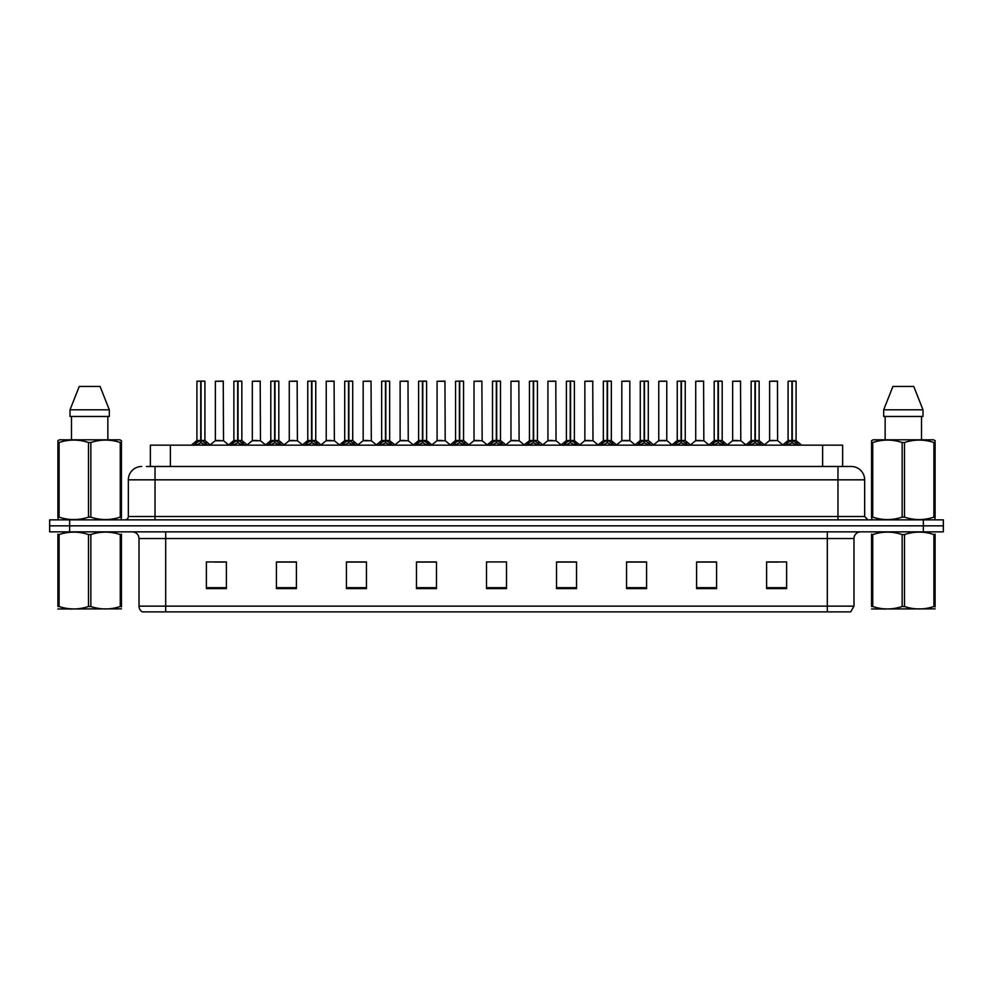 <?xml version="1.0" encoding="UTF-8"?>
<svg xmlns="http://www.w3.org/2000/svg" width="993" height="993" viewBox="0 0 993 993"><rect width="100%" height="100%" fill="white"/><g stroke="black" fill="none" stroke-linecap="round" stroke-linejoin="round"><path stroke-width="1.49" d="M150.365 466.487L150.365 445.149L842.635 445.149L842.635 466.487M853.98 606.14L850.716 611.887L827.306 611.887L827.306 606.14L853.98 606.14L853.98 538.516A6.666 6.666 0 0 1 860.646 531.851M827.306 611.887L142.284 611.887A6.666 6.666 0 0 1 139.02 606.14L139.02 538.516C138.623 534.47 136.401 532.248 132.354 531.851M943.35 531.851L943.35 525.843L49.65 525.843L49.65 531.851L69.659 531.851L69.659 525.843L49.65 525.843L49.65 519.848L69.659 519.848L69.659 525.843L943.35 525.843L943.35 531.851L69.659 531.851M786.617 588.601L786.617 561.926L766.608 561.926L766.608 588.601L786.617 588.601M716.586 588.601L716.586 561.926L696.577 561.926L696.577 588.601L716.586 588.601M646.567 588.601L646.567 561.926L626.558 561.926L626.558 588.601L646.567 588.601M576.536 588.601L576.536 561.926L556.527 561.926L556.527 588.601L576.536 588.601M226.392 588.601L226.392 561.926L206.383 561.926L206.383 588.601L226.392 588.601M296.423 588.601L296.423 561.926L276.414 561.926L276.414 588.601L296.423 588.601M366.442 588.601L366.442 561.926L346.433 561.926L346.433 588.601L366.442 588.601M436.473 588.601L436.473 561.926L416.464 561.926L416.464 588.601L436.473 588.601M506.504 588.601L506.504 561.926L486.496 561.926L486.496 588.601L506.504 588.601M214.389 562.063L224.393 562.063M288.28 562.063L279.815 562.063M362.184 562.063L353.707 562.063M436.076 562.063L427.611 562.063M417.606 562.063L436.473 562.063M768.607 562.063L778.611 562.063M713.185 562.063L704.72 562.063M639.293 561.926L630.816 562.063M556.527 562.063L575.394 562.063M565.389 561.926L556.924 562.063M491.498 561.926L501.502 561.926M366.442 562.063L346.433 562.063M296.423 562.063L276.414 562.063M646.567 562.063L626.558 562.063M716.586 562.063L696.577 562.063M146.666 466.487L846.644 466.487M146.356 466.487L155.032 466.487L155.032 479.83L128.345 479.83L128.345 516.509A3.339 3.339 0 0 1 125.019 519.848M141.689 466.487A13.343 13.343 0 0 0 128.345 479.83M851.311 466.487A13.343 13.343 0 0 1 864.655 479.83L837.968 479.83L837.968 466.487L851.113 466.487M864.655 479.83L864.655 516.509L867.981 519.848M943.35 519.848L943.35 525.843L943.35 519.848L69.659 519.848M193.945 445.298L196.366 442.741L200.735 440.532L200.735 442.853L200.859 439.812L207.885 445.298M196.912 381.25L200.747 381.113L196.912 381.25L196.912 440.482L200.735 440.532M204.781 381.113L202.249 381.113L204.918 381.25L204.918 440.482L200.909 440.482L200.971 381.113L204.781 381.113M200.747 381.113L202.249 381.113M204.918 381.25L201.082 381.113M200.735 381.25L200.735 440.482L196.912 440.482L191.351 445.149M200.909 440.482L201.082 442.853L201.082 440.532M201.082 381.25L201.082 440.482L205.03 440.743L201.529 440.743M205.452 442.741L205.452 445.149L201.082 442.853M200.735 442.853L196.366 445.162L196.366 442.741M200.859 381.113L200.735 440.482M220.396 440.482L215.258 440.743L223.512 440.743L223.251 381.113L215.382 381.25L215.382 440.482L219.565 440.482M219.217 440.482L218.373 440.482M230.885 445.298L233.318 442.741L237.687 440.532L237.687 442.853L237.799 439.812L244.837 445.298M233.864 381.25L237.687 381.113L233.864 381.25L233.864 440.482L237.687 440.532M241.733 381.113L239.189 381.113L241.858 381.25L241.858 440.482L237.861 440.482L237.923 381.113L241.733 381.113M237.687 381.113L239.189 381.113M241.858 381.25L238.035 381.113M237.687 381.25L237.687 440.482L233.864 440.482L228.303 445.149M237.861 440.482L238.035 442.853L238.035 440.532M238.035 381.25L238.035 440.482L241.982 440.743L238.469 440.743M242.404 442.741L242.404 445.149L238.035 442.853M237.687 442.853L233.318 445.162L233.318 442.741M237.799 381.113L237.687 440.482M267.837 445.298L270.27 442.741L274.639 440.532L274.639 442.853L274.751 439.812L281.776 445.298M270.804 381.25L274.639 381.113L270.804 381.25L270.804 440.482L274.639 440.532M278.673 381.113L276.141 381.113L278.81 381.25L278.81 440.482L274.813 440.482L274.862 381.113L278.673 381.113M274.639 381.113L276.141 381.113M278.81 381.25L274.974 381.113M274.639 381.25L274.639 440.482L270.804 440.482L265.243 445.149M274.813 440.482L274.987 442.853L274.987 440.532M274.987 381.25L274.987 440.482L278.934 440.743L275.421 440.743M279.356 442.741L279.356 445.149L274.987 442.853M274.639 442.853L270.27 445.162L270.27 442.741M274.751 381.113L274.639 440.482M304.789 445.298L307.209 442.741L311.579 440.532L311.579 442.853L311.703 439.812L318.728 445.298M307.756 381.25L311.591 381.113L307.756 381.25L307.756 440.482L311.579 440.532M315.625 381.113L313.093 381.113L315.762 381.25L315.762 440.482L311.752 440.482L311.814 381.113L315.625 381.113M311.591 381.113L313.093 381.113M311.926 381.25L311.926 440.482L315.762 440.482L315.762 381.25L311.926 381.113M311.579 381.25L311.579 440.482L307.756 440.482L302.195 445.149M311.752 440.482L311.926 442.853L311.926 440.532M316.308 442.741L316.308 445.149L311.926 442.853M311.579 442.853L307.209 445.162L307.209 442.741M311.703 381.113L311.579 440.482M341.729 445.298L344.161 442.741L348.531 440.532L348.531 442.853L348.642 439.812L355.68 445.298M348.531 381.25L348.531 440.482L344.708 440.482L344.708 381.25L348.543 381.113L344.708 381.25L344.708 440.482L348.531 440.532M352.577 381.113L350.045 381.113L352.714 381.25L352.714 440.482L348.704 440.482L348.766 381.113L352.577 381.113M348.543 381.113L350.045 381.113M348.878 381.25L348.878 440.482L352.714 440.482L352.714 381.25L348.878 381.113M348.704 440.482L348.878 442.853L348.878 440.532M348.531 440.482L348.642 381.113M353.247 442.741L353.247 445.149L348.878 442.853M348.531 442.853L344.161 445.162L344.161 442.741M257.348 440.482L252.21 440.743L260.464 440.743L260.203 381.113L252.334 381.25L252.334 440.482L256.504 440.482M256.157 440.482L255.325 440.482M294.288 440.482L289.162 440.743L297.404 440.743L297.155 381.113L289.286 381.25L289.286 440.482L293.456 440.482M293.109 440.482L292.277 440.482M331.24 440.482L326.114 440.743L334.356 440.743L334.095 381.113L326.225 381.25L326.225 440.482L330.408 440.482M330.061 440.482L329.217 440.482M121.431 608.858L57.904 608.97M121.431 606.959L121.431 606.512C121.431 609.752 121.431 609.752 121.431 606.512L120.252 606.512L120.252 534.544C110.484 531.317 100.69 531.317 90.847 534.544L88.489 534.544C78.72 531.317 68.927 531.317 59.084 534.544L57.904 534.544C57.904 531.317 57.904 531.317 57.904 534.544L57.904 534.11M90.847 534.544L90.847 606.512C100.603 609.752 110.409 609.752 120.252 606.512M90.847 606.512L88.489 606.512L88.489 534.544M121.431 534.11L121.431 534.544C121.431 531.317 121.431 531.317 121.431 534.544L120.252 534.544M121.431 534.544L121.431 606.512M59.084 534.544L59.084 606.512L57.904 606.512L57.904 534.544M59.084 606.512C68.84 609.752 78.646 609.752 88.489 606.512M57.904 606.512C57.904 609.752 57.904 609.752 57.904 606.512M935.096 608.858L871.569 608.97M935.096 606.959L935.096 606.512C935.096 609.752 935.096 609.752 935.096 606.512L933.916 606.512L933.916 534.544C924.16 531.317 914.354 531.317 904.511 534.544L902.153 534.544C892.397 531.317 882.591 531.317 872.748 534.544L871.569 534.544C871.569 531.317 871.569 531.317 871.569 534.544L871.569 534.11M904.511 534.544L904.511 606.512C914.28 609.752 924.073 609.752 933.916 606.512M904.511 606.512L902.153 606.512L902.153 534.544M935.096 534.11L935.096 534.544C935.096 531.317 935.096 531.317 935.096 534.544L933.916 534.544M935.096 534.544L935.096 606.512M872.748 534.544L872.748 606.512L871.569 606.512L871.569 534.544M872.748 606.512C882.516 609.752 892.31 609.752 902.153 606.512M871.569 606.512C871.569 609.752 871.569 609.752 871.569 606.512M121.009 519.848L121.431 517.142L120.252 517.142L120.252 442.506C110.484 439.278 100.69 439.278 90.847 442.506L88.489 442.506C78.72 439.278 68.927 439.278 59.084 442.506L57.904 442.506L57.904 440.669L59.443 439.812L57.904 440.669L57.904 517.986M90.847 442.506L90.847 517.142C100.603 520.382 110.409 520.382 120.252 517.142M90.847 517.142L88.489 517.142L88.489 442.506M59.084 442.506L59.084 517.142C68.84 520.382 78.646 520.382 88.489 517.142M59.084 517.142L57.904 517.142L58.326 519.848M121.431 449.817L121.431 440.669L119.88 439.812L121.431 440.669L121.431 442.506L120.252 442.506M119.88 439.812L59.443 439.812M71.484 416.464L71.484 439.812M107.852 439.812L107.852 416.464L107.852 439.812M100.082 386.451L109.317 409.799L109.317 416.464L70.019 416.464L70.019 409.799L79.254 386.451L70.019 409.799L109.317 409.799L100.082 386.451L79.254 386.451M121.431 517.986L121.431 442.506M934.674 519.848L935.096 517.142L933.916 517.142L933.916 442.506C924.16 439.278 914.354 439.278 904.511 442.506L902.153 442.506C892.397 439.278 882.591 439.278 872.748 442.506L871.569 442.506L871.569 440.669L873.12 439.812L871.569 440.669L871.569 517.986M904.511 442.506L904.511 517.142C914.28 520.382 924.073 520.382 933.916 517.142M904.511 517.142L902.153 517.142L902.153 442.506M872.748 442.506L872.748 517.142C882.516 520.382 892.31 520.382 902.153 517.142M872.748 517.142L871.569 517.142L871.991 519.848M935.096 449.817L935.096 440.669L933.557 439.812L935.096 440.669L935.096 442.506L933.916 442.506M933.557 439.812L873.12 439.812M885.148 416.464L885.148 439.812M921.516 439.812L921.516 416.464M913.746 386.451L922.981 409.799L922.981 416.464L883.683 416.464L883.683 409.799L892.918 386.451L883.683 409.799L922.981 409.799L913.746 386.451L892.918 386.451M935.096 517.986L935.096 442.506M378.681 445.298L381.113 442.741L385.483 440.532L385.483 442.853L385.594 439.812L392.632 445.298M381.647 381.25L385.483 381.113L381.647 381.25L381.647 440.482L385.483 440.532M389.517 381.113L386.985 381.113L389.653 381.25L389.653 440.482L385.656 440.482L385.718 381.113L389.517 381.113M385.483 381.113L386.985 381.113M389.653 381.25L385.818 381.113M385.483 381.25L385.483 440.482L381.66 440.482L376.086 445.149M385.656 440.482L385.83 442.853L385.83 440.532M385.83 381.25L385.83 440.482L389.777 440.743L386.265 440.743M390.199 442.741L390.199 445.149L385.83 442.853M385.483 442.853L381.113 445.162L381.113 442.741M385.594 381.113L385.483 440.482M415.633 445.298L418.053 442.741L422.435 440.532M422.782 381.25L426.605 381.25L422.782 381.25L422.782 440.532L427.151 442.741L429.572 445.298M422.435 381.25L422.435 440.482L418.599 440.482L418.599 381.25L422.435 381.113L418.599 381.25L418.599 440.482L422.435 440.482L422.422 442.853L422.77 381.113M426.469 381.113L423.937 381.113L426.469 381.113M422.435 381.113L423.937 381.113M426.605 381.25L426.605 440.482L422.782 440.482L426.605 440.482L426.605 381.25M422.608 440.482L422.782 442.853L422.782 440.532M422.435 440.482L422.546 381.113M427.151 442.741L427.151 445.149L422.782 442.853M422.422 442.853L418.053 445.162L418.053 442.741M452.585 445.298L455.005 442.741L459.374 440.532L459.374 442.853L459.498 439.812L466.524 445.298M455.551 381.25L459.387 381.113L455.551 381.25L455.551 440.482L459.374 440.532M463.421 381.113L460.889 381.113L463.557 381.25L463.557 440.482L459.548 440.482L459.61 381.113L463.421 381.113M459.387 381.113L460.889 381.113M463.557 381.25L459.722 381.113M459.374 381.25L459.374 440.482L455.551 440.482L449.99 445.149M459.548 440.482L459.722 442.853L459.722 440.532M459.722 381.25L459.722 440.482L463.669 440.743L460.169 440.743M464.091 442.741L464.091 445.149L459.722 442.853M459.374 442.853L455.005 445.162L455.005 442.741M459.498 381.113L459.374 440.482M368.192 440.482L363.053 440.743L371.308 440.743L371.047 381.113L363.177 381.25L363.177 440.482L367.36 440.482M367 440.482L366.169 440.482M405.144 440.482L400.005 440.743L408.247 440.743L407.999 381.113L400.129 381.25L400.129 440.482L404.3 440.482M403.952 440.482L403.121 440.482M442.084 440.482L436.957 440.743L445.199 440.743L444.951 381.113L437.081 381.25L437.081 440.482L441.252 440.482M440.904 440.482L440.073 440.482M489.524 445.298L491.957 442.741L496.326 440.532L496.326 442.853L496.438 439.812L503.476 445.298M492.503 381.25L496.326 381.113L492.503 381.25L492.503 440.482L496.326 440.532M500.373 381.113L497.828 381.113L500.497 381.25L500.497 440.482L496.5 440.482L496.562 381.113L500.373 381.113M496.326 381.113L497.828 381.113M500.497 381.25L496.674 381.113M496.326 381.25L496.326 440.482L492.503 440.482L486.942 445.149M496.5 440.482L496.674 442.853L496.674 440.532M496.674 381.25L496.674 440.482L500.621 440.743L497.108 440.743M501.043 442.741L501.043 445.149L496.674 442.853M496.326 442.853L491.957 445.162L491.957 442.741M496.438 381.113L496.326 440.482M526.476 445.298L528.909 442.741L533.278 440.532L533.278 442.853L533.39 439.812L540.415 445.298M533.278 381.25L533.278 440.482L529.443 440.482L529.443 381.25L533.278 381.113L529.443 381.25L529.443 440.482L533.278 440.532M537.312 381.113L534.78 381.113L537.449 381.25L537.449 440.482L533.452 440.482L533.502 381.113L537.312 381.113M533.278 381.113L534.78 381.113M533.626 381.25L533.626 440.482L537.449 440.482L537.449 381.25L533.613 381.113M533.452 440.482L533.626 442.853L533.626 440.532M533.278 440.482L533.39 381.113M537.995 442.741L537.995 445.149L533.626 442.853M533.278 442.853L528.909 445.162L528.909 442.741M563.428 445.298L565.849 442.741L570.218 440.532L570.218 442.853L570.342 439.812L570.578 442.853L570.454 381.113L574.401 381.25L574.401 440.482L570.392 440.482M570.565 440.532L574.947 442.741L577.367 445.298M570.218 381.25L570.218 440.482L566.395 440.482L566.395 381.25L570.23 381.113L566.395 381.25L566.395 440.482L570.218 440.532M570.23 381.113L571.732 381.113M570.565 381.25L570.565 440.482L574.401 440.482L574.401 381.25L570.565 381.113M570.218 440.482L570.342 381.113M574.947 442.741L574.947 445.149L570.578 442.853M570.218 442.853L565.849 445.162L565.849 442.741M600.368 445.298L602.801 442.741L607.17 440.532L607.17 442.853L607.282 439.812L614.319 445.298M607.17 381.25L607.17 440.482L603.347 440.482L603.347 381.25L607.182 381.113L603.347 381.25L603.347 440.482L607.17 440.532M611.216 381.113L608.684 381.113L611.353 381.25L611.353 440.482L607.344 440.482L607.406 381.113L611.216 381.113M607.182 381.113L608.684 381.113M611.353 440.482L611.353 381.25L607.517 381.113M607.344 440.482L607.517 442.853L607.517 440.532M607.964 440.743L611.465 440.743L607.517 440.482L607.517 381.25M607.17 440.482L607.282 381.113M611.887 442.741L611.887 445.149L607.517 442.853M607.17 442.853L602.801 445.162L602.801 442.741M637.32 445.298L639.753 442.741L644.122 440.532L644.122 442.853L644.234 439.812L651.271 445.298M640.286 381.25L644.122 381.113L640.286 381.25L640.286 440.482L644.122 440.532M648.168 381.113L645.624 381.113L648.292 381.25L648.292 440.482L644.296 440.482L644.358 381.113L648.168 381.113M644.122 381.113L645.624 381.113M644.469 381.25L644.469 440.482L648.292 440.482L648.292 381.25L644.457 381.113M644.122 381.25L644.122 440.482L640.299 440.482L634.726 445.149M644.296 440.482L644.469 442.853L644.469 440.532M648.839 442.741L648.839 445.149L644.469 442.853M644.122 442.853L639.753 445.162L639.753 442.741M644.234 381.113L644.122 440.482M479.036 440.482L473.897 440.743L482.151 440.743L481.89 381.113L474.021 381.25L474.021 440.482L478.204 440.482M477.856 440.482L477.012 440.482M515.988 440.482L510.849 440.743L519.103 440.743L518.842 381.113L510.973 381.25L510.973 440.482L515.144 440.482M514.796 440.482L513.964 440.482M552.927 440.482L547.801 440.743L556.043 440.743L555.795 381.113L547.925 381.25L547.925 440.482L552.096 440.482M551.748 440.482L550.916 440.482M589.879 440.482L584.753 440.743L592.995 440.743L592.734 381.113L584.865 381.25L584.865 440.482L589.048 440.482M588.7 440.482L587.856 440.482M629.823 381.25L621.817 381.25L621.817 440.482L629.823 440.482L629.823 381.25L624.485 381.113M621.817 381.25L629.686 381.113M626.831 440.482L626 440.482M625.64 440.482L624.808 440.482M674.272 445.298L676.692 442.741L681.074 440.532L681.074 442.853L681.186 439.812L688.211 445.298M677.238 381.25L681.074 381.113L677.238 381.25L677.238 440.482L681.074 440.532M685.108 381.113L682.576 381.113L685.244 381.25L685.244 440.482L681.248 440.482L681.297 381.113L685.108 381.113M681.074 381.113L682.576 381.113M681.421 381.25L681.421 440.482L685.244 440.482L685.244 381.25L681.409 381.113M681.074 381.25L681.074 440.482L677.238 440.482L671.678 445.149M681.248 440.482L681.421 442.853L681.421 440.532M685.791 442.741L685.791 445.149L681.421 442.853M681.074 442.853L676.692 445.162L676.692 442.741M681.186 381.113L681.074 440.482M711.224 445.298L713.644 442.741L718.013 440.532L718.013 442.853L718.138 439.812L725.163 445.298M714.19 381.25L718.026 381.113L714.19 381.25L714.19 440.482L718.013 440.532M722.06 381.113L719.528 381.113L722.196 381.25L722.196 440.482L718.187 440.482L718.249 381.113L722.06 381.113M718.026 381.113L719.528 381.113M722.196 381.25L718.361 381.113M718.013 381.25L718.013 440.482L714.19 440.482L708.63 445.149M718.187 440.482L718.361 442.853L718.361 440.532M718.361 381.25L718.361 440.482L722.308 440.743L718.808 440.743M722.73 442.741L722.73 445.149L718.361 442.853M718.013 442.853L713.644 445.162L713.644 442.741M718.138 381.113L718.013 440.482M748.163 445.298L750.596 442.741L754.965 440.532L754.965 442.853L755.077 439.812L762.115 445.298M751.142 381.25L754.965 381.113L751.142 381.25L751.142 440.482L754.965 440.532M759.012 381.113L756.467 381.113L759.136 381.25L759.136 440.482L755.139 440.482L755.201 381.113L759.012 381.113M754.965 381.113L756.467 381.113M759.136 381.25L755.313 381.113M754.965 381.25L754.965 440.482L751.142 440.482L745.582 445.149M755.139 440.482L755.313 442.853L755.313 440.532M755.313 381.25L755.313 440.482L759.26 440.743L755.747 440.743M759.682 442.741L759.682 445.149L755.313 442.853M754.965 442.853L750.596 445.162L750.596 442.741M755.077 381.113L754.965 440.482M785.115 445.298L787.548 442.741L791.918 440.532L791.918 442.853L792.029 439.812L799.055 445.298M788.082 381.25L791.918 381.113L788.082 381.25L788.082 440.482L791.918 440.532M795.952 381.113L793.419 381.113L796.088 381.25L796.088 440.482L792.091 440.482L792.141 381.113L795.952 381.113M791.918 381.113L793.419 381.113M796.088 381.25L792.253 381.113M791.918 381.25L791.918 440.482L788.082 440.482L782.521 445.149M792.091 440.482L792.265 442.853L792.265 440.532M792.265 381.25L792.265 440.482L796.212 440.743L792.699 440.743M796.634 442.741L796.634 445.149L792.265 442.853M791.918 442.853L787.548 445.162L787.548 442.741M792.029 381.113L791.918 440.482M666.775 381.25L658.769 381.25L658.769 440.482L666.775 440.482L666.775 381.25L661.437 381.113M658.769 381.25L666.638 381.113M663.783 440.482L662.939 440.482M662.592 440.482L661.76 440.482M700.723 440.482L695.596 440.743L703.838 440.743L703.59 381.113L695.721 381.25L695.721 440.482L699.891 440.482M701.046 381.113L698.377 381.113M699.544 440.482L698.712 440.482M737.675 440.482L732.536 440.743L740.79 440.743L740.53 381.113L732.66 381.25L732.66 440.482L736.843 440.482M736.496 440.482L735.652 440.482M777.606 440.482L777.482 381.113L769.612 381.25L769.612 440.482L773.783 440.482M774.95 381.113L772.281 381.113M774.627 440.482L772.604 440.482M773.435 440.482L769.612 440.482L764.374 444.876L759.26 440.743L764.697 445.149M170.374 466.487L170.374 445.149M822.626 466.487L822.626 445.149M827.306 531.851L827.306 538.516L139.02 538.516M853.98 538.516L827.306 538.516L827.306 606.14L165.694 606.14L165.694 611.887M139.02 606.14L165.694 606.14L165.694 531.851M923.341 531.851L923.341 519.848M506.504 587.682L486.496 587.682M436.473 587.682L416.464 587.682M366.442 587.682L346.433 587.682M296.423 587.682L276.414 587.682M226.392 587.682L206.383 587.682M576.536 587.682L556.527 587.682M646.567 587.682L626.558 587.682M716.586 587.682L696.577 587.682M786.617 587.682L766.608 587.682M155.032 519.848L155.032 516.509L864.655 516.509M128.345 516.509L155.032 516.509L155.032 479.83L837.968 479.83L837.968 519.848M200.301 440.743L196.788 440.743M206.159 443.35L206.159 445.149M195.671 443.35L195.671 445.149M223.388 381.25L215.382 381.25M237.253 440.743L233.74 440.743L228.626 444.876L223.512 440.743M243.111 443.35L243.111 445.149M232.61 443.35L232.61 445.149M274.192 440.743L270.692 440.743M280.051 443.35L280.051 445.149M269.562 443.35L269.562 445.149M311.144 440.743L307.631 440.743M321.322 445.149L315.762 440.482L312.373 440.743M317.003 443.35L317.003 445.149M306.514 443.35L306.514 445.149M348.096 440.743L344.708 440.482M358.274 445.149L352.701 440.482L349.325 440.743M353.955 443.35L353.955 445.149M343.454 443.35L343.454 445.149M260.34 381.25L252.334 381.25M297.279 381.25L289.286 381.25M334.231 381.25L326.225 381.25M385.036 440.743L381.535 440.743M390.907 443.35L390.907 445.149M380.406 443.35L380.406 445.149M421.988 440.743L418.599 440.482M432.166 445.149L426.605 440.482L423.217 440.743M427.846 443.35L427.846 445.149M417.358 443.35L417.358 445.149M458.94 440.743L455.427 440.743M464.798 443.35L464.798 445.149M454.31 443.35L454.31 445.149M371.183 381.25L363.177 381.25M408.135 381.25L400.129 381.25M445.075 381.25L437.081 381.25M495.892 440.743L492.379 440.743L487.265 444.876L482.151 440.743M501.75 443.35L501.75 445.149M491.25 443.35L491.25 445.149M532.831 440.743L529.443 440.482M543.01 445.149L537.449 440.482L534.06 440.743M538.69 443.35L538.69 445.149M528.202 443.35L528.202 445.149M569.783 440.743L566.395 440.482M574.401 440.482L571.012 440.743M575.642 443.35L575.642 445.149M565.154 443.35L565.154 445.149M606.735 440.743L603.347 440.482M612.594 443.35L612.594 445.149M602.093 443.35L602.093 445.149M643.675 440.743L640.175 440.743M653.853 445.149L648.292 440.482L644.904 440.743M649.546 443.35L649.546 445.149M639.045 443.35L639.045 445.149M482.027 381.25L474.021 381.25M518.979 381.25L510.973 381.25M555.919 381.25L547.925 381.25M592.871 381.25L584.865 381.25M629.947 440.743L621.692 440.743L629.823 440.482L635.061 444.876M680.627 440.743L677.114 440.743M685.244 440.482L681.856 440.743M686.486 443.35L686.486 445.149M675.997 443.35L675.997 445.149M717.579 440.743L714.066 440.743M723.438 443.35L723.438 445.149M712.949 443.35L712.949 445.149M754.531 440.743L751.018 440.743M760.39 443.35L760.39 445.149M749.889 443.35L749.889 445.149M791.471 440.743L787.97 440.743M797.329 443.35L797.329 445.149M786.841 443.35L786.841 445.149M666.886 440.743L658.644 440.743L666.762 440.482L672 444.876M703.714 381.25L695.721 381.25M740.666 381.25L732.66 381.25M777.618 440.482L769.488 440.743M777.618 381.25L769.612 381.25M204.918 440.482L210.479 445.149M215.258 440.743L210.144 444.876M241.858 440.482L247.418 445.149M278.81 440.482L284.37 445.149M344.583 440.743L339.147 445.149M252.21 440.743L247.096 444.876M260.464 440.743L265.578 444.876M289.162 440.743L284.048 444.876M297.404 440.743L302.517 444.876M326.114 440.743L321 444.876L315.886 440.743M334.356 440.743L339.469 444.876M71.608 608.783L70.863 609.218M885.272 608.783L884.527 609.218M389.777 440.743L395.214 445.149M408.247 440.743L413.361 444.876L418.475 440.743L413.038 445.149M463.557 440.482L469.118 445.149M363.053 440.743L357.939 444.876M371.308 440.743L376.421 444.876M400.005 440.743L394.891 444.876M436.957 440.743L431.843 444.876L426.729 440.743M445.199 440.743L450.313 444.876M500.497 440.482L506.058 445.149M529.331 440.743L523.882 445.149M566.271 440.743L560.834 445.149M574.525 440.743L579.962 445.149M603.223 440.743L597.786 445.149M611.465 440.743L616.914 445.149M473.897 440.743L468.783 444.876M510.849 440.743L505.735 444.876L500.621 440.743M519.103 440.743L524.217 444.876M547.801 440.743L542.687 444.876M556.043 440.743L561.157 444.876M584.753 440.743L579.639 444.876M592.995 440.743L598.109 444.876M621.692 440.743L616.579 444.876M685.369 440.743L690.805 445.149M722.308 440.743L727.757 445.149M796.212 440.743L801.649 445.149M658.644 440.743L653.531 444.876M695.596 440.743L690.483 444.876M703.838 440.743L708.952 444.876M732.536 440.743L727.422 444.876M740.79 440.743L745.904 444.876M777.742 440.743L782.856 444.876"/></g></svg>
